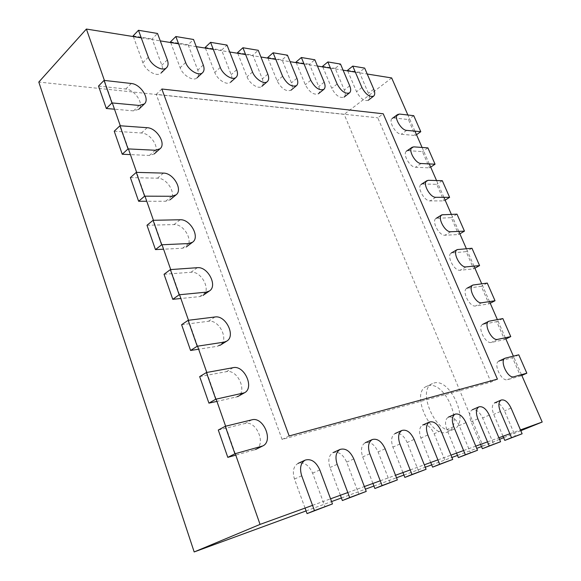 <?xml version="1.0" encoding="UTF-8"?>
<svg xmlns="http://www.w3.org/2000/svg" width="581" height="581" viewBox="0 0 581 581"><rect width="100%" height="100%" fill="white"/><g stroke="black" fill="none" stroke-linecap="round" stroke-linejoin="round"><path stroke-width="0.44" stroke-dasharray="2.9 2.18" d="M306.078 510.924L331.577 501.577M341.41 497.975L365.376 489.187M373.917 486.057L396.503 477.771M403.918 475.055L425.27 467.226M431.698 464.873L451.931 457.458M457.501 455.41L476.703 448.372M481.518 446.607L483.014 446.055L344.184 114.363L38.804 82.059M520.808 430.717L503.64 437.689M499.558 439.345L483.014 446.055M312.542 505.361L330.553 498.825M347.816 492.557L364.367 486.551M380.257 480.792L395.516 475.258M410.186 469.935L424.297 464.815M437.885 459.883L450.979 455.134M463.602 450.551L475.774 446.135M487.532 441.872L498.883 437.754M509.857 433.775L520.467 429.918M235.261 453.688L225.631 426.214M216.139 399.14L206.792 372.465M197.576 346.182L188.491 320.276M179.544 294.741L170.72 269.569M162.019 244.761L153.442 220.293M144.981 196.167L136.644 172.383M128.416 148.918L120.303 125.779M112.3 102.946L104.406 80.432M428.124 385.82C444.799 380.315 464.466 425.662 447.798 431.836C431.603 440.238 409.707 392.691 426.621 386.365L428.124 385.82M521.477 374.68L513.364 356.124M505.325 337.757L497.372 319.579M489.5 301.583L481.707 283.768M473.994 266.127L466.354 248.668M458.794 231.383L451.306 214.266M443.891 197.315L436.549 180.538M429.279 163.915L422.075 147.458M414.95 131.153L407.884 115.016M391.667 77.941L344.184 114.363M141.241 37.838L160.269 40.881M178.592 43.815L196.255 46.647M213.292 49.37L229.727 52.007M245.603 54.549L260.942 57.003M275.772 59.378L290.115 61.68M303.994 63.903L317.437 66.052M330.466 68.144L343.088 70.163M355.332 72.124L367.214 74.027M433.934 383.046C450.551 377.585 470.385 423.121 453.776 429.257C437.653 437.646 415.575 389.88 432.431 383.583L433.934 383.046M289.156 435.961L282.097 439.439L490.952 382.102L377.795 117.812L383.228 113.782M497.416 379.153L490.952 382.102M161.845 89.009L156.245 94.34L377.795 117.812M282.097 439.439L156.245 94.34M503.023 436.251L493.727 414.376C491.577 408.53 491.882 404.71 494.634 402.902C498.193 402.154 501.476 404.812 504.482 410.883L515.441 436.462M347.707 70.904L356.552 91.711C360.365 98.61 364.258 101.457 368.245 100.252C369.683 98.944 369.741 96.635 368.412 93.323L359.399 72.276L364.665 68.093M347.482 70.359L359.399 72.276M480.589 444.392L471.111 421.712C468.94 415.669 469.325 411.697 472.273 409.787C476.071 408.951 479.514 411.689 482.608 417.986L493.785 444.487M322.767 66.909L331.729 88.334C335.702 95.538 339.82 98.465 344.083 97.114C345.564 95.742 345.651 93.388 344.33 90.048L335.201 68.391L340.502 64.055M322.535 66.35L335.201 68.391M456.55 453.107L446.891 429.577C444.697 423.317 445.184 419.177 448.343 417.151C452.41 416.228 456.027 419.039 459.208 425.575L470.603 453.064M296.237 62.661L305.308 84.746C309.47 92.27 313.827 95.277 318.388 93.766C319.92 92.335 320.029 89.932 318.729 86.569L309.477 64.251L314.822 59.763M296.005 62.087L309.477 64.251M430.739 462.476L420.891 438.016C418.683 431.53 419.279 427.209 422.67 425.052C427.028 424.028 430.848 426.912 434.123 433.716L445.736 462.273M267.957 58.129L277.13 80.919C281.502 88.806 286.128 91.892 291.023 90.186C292.599 88.69 292.737 86.249 291.451 82.865L282.09 59.85L287.457 55.188M267.718 57.541L282.09 59.85M402.938 472.564L392.901 447.101C390.679 440.369 391.398 435.852 395.051 433.549C399.75 432.402 403.78 435.38 407.158 442.468L418.988 472.171M237.752 53.292L247.019 76.83C249.561 83.809 258.618 89.576 261.82 86.351C263.433 84.782 263.6 82.306 262.329 78.907L252.866 55.151L258.255 50.307M237.506 52.682L252.866 55.151M372.915 483.457L362.697 456.906C360.467 449.912 361.324 445.184 365.267 442.722C370.337 441.437 374.614 444.501 378.093 451.902L390.149 482.847M205.405 48.114L214.774 72.451C217.359 79.786 227.171 85.792 230.584 82.233C232.226 80.592 232.422 78.079 231.18 74.68L221.615 50.126L227.018 45.086M205.166 47.482L221.615 50.126M340.393 495.252L329.993 467.516C327.757 460.246 328.773 455.286 333.036 452.643C338.534 451.197 343.08 454.349 346.675 462.106L358.949 494.402M170.698 42.551L180.146 67.745C182.775 75.479 193.466 81.739 197.09 77.796C198.76 76.082 198.985 73.533 197.772 70.141L188.121 44.744L193.524 39.486M170.458 41.897L188.121 44.744M305.047 508.077L294.473 479.049C292.236 471.474 293.434 466.267 298.053 463.413C304.037 461.779 308.889 465.025 312.607 473.159L325.091 506.93M133.354 36.574L142.861 62.683C145.54 70.853 157.248 77.389 161.097 72.995C162.782 71.216 163.029 68.638 161.852 65.261L152.135 38.956L157.516 33.466M133.114 35.899L152.135 38.956M521.818 375.457L520.496 376.045L512.493 357.736L498.876 361.135C492.826 363.336 501.41 381.899 507.482 379.662L520.496 376.045M518.76 354.809L512.493 357.736M218.289 430.042L244.862 423.513C256.424 419.954 266.737 444.683 255.596 449.498L235.777 455.141M505.862 338.977L504.569 339.602L496.726 321.656L482.695 324.365C476.936 326.638 485.353 344.264 491.359 342.441L504.569 339.602M502.848 318.577L496.726 321.656M199.682 376.611L226.401 371.666C237.571 368.913 247.84 391.645 237.6 396.641L216.938 401.406M490.226 303.231L488.962 303.885L481.279 286.295L466.841 288.329C461.365 290.66 469.63 307.422 475.57 305.976L488.962 303.885M487.263 283.078L481.279 286.295M181.613 324.714L208.456 321.271C219.255 319.238 229.444 340.197 220.076 345.296L217.367 346.291L198.637 349.217M474.895 268.19L473.66 268.88L466.129 251.631L451.306 253.011C446.106 255.386 454.219 271.342 460.101 270.252L473.66 268.88M471.975 248.276L466.129 251.631M164.053 274.283L191.004 272.264C201.462 270.877 211.542 290.268 202.987 295.409L199.668 296.6L180.858 298.503M459.869 233.838L458.663 234.557L451.27 217.643L436.091 218.376C431.16 220.787 439.127 236.002 444.944 235.232L458.663 234.557M456.993 214.149L451.27 217.643M146.986 225.261L174.024 224.586C184.162 223.772 194.119 241.805 186.327 246.925L182.456 248.261L163.573 249.198M445.133 200.155L443.949 200.895L436.701 184.308L422.757 184.003L421.174 184.424C416.504 186.842 424.333 201.375 430.078 200.91L443.949 200.895M442.301 180.691L436.701 184.308M130.384 177.59L157.502 178.185C167.343 177.88 177.154 194.729 170.073 199.784L165.708 201.229L146.761 201.251M430.681 167.117L429.526 167.88L422.416 151.612L408.327 150.682L406.555 151.118C402.132 153.544 409.823 167.444 415.509 167.263L429.526 167.88M427.892 147.872L422.416 151.612M114.232 131.212L141.415 133.013C150.98 133.165 160.646 148.976 154.197 153.936L149.404 155.447L130.413 154.604M416.497 134.705L415.371 135.496L408.392 119.533L394.179 118.001L392.226 118.444C388.043 120.87 395.603 134.182 401.217 134.262L415.371 135.496M413.752 115.684L408.392 119.533M98.516 86.075L125.75 89.016C135.061 89.583 144.567 104.493 138.706 109.337L133.528 110.869L114.493 109.206M500.357 411.537L493.727 414.376M511.062 408.073L504.482 410.883M361.919 87.528L356.552 91.711M373.757 89.213L368.412 93.323M477.843 418.821L471.111 421.712M489.289 415.117L482.608 417.986M337.133 84.005L331.729 88.334M349.718 85.799L344.33 90.048M453.725 426.621L446.891 429.577M465.991 422.656L459.208 425.575M310.748 80.258L305.308 84.746M324.154 82.161L318.729 86.569M427.819 435.002L420.891 438.016M441.001 430.739L434.123 433.716M282.606 76.264L277.13 80.919M296.906 78.297L291.451 82.865M399.924 444.029L392.901 447.101M414.13 439.432L407.158 442.468M252.51 71.986L247.019 76.83M267.812 74.165L262.329 78.907M369.799 453.776L362.697 456.906M385.159 448.808L378.093 451.902M220.272 67.411L214.774 72.451M236.678 69.742L231.18 74.68M337.169 464.328L329.993 467.516M353.814 458.946L346.675 462.106M185.637 62.487L180.146 67.745M203.27 64.992L197.772 70.141M301.706 475.803L294.473 479.049M319.819 469.942L312.607 473.159M148.337 57.192L142.861 62.683M167.335 59.887L161.852 65.261M505.702 357.983L499.377 360.954M513.88 376.771L507.482 379.662M251.842 419.831L244.862 423.513M261.392 446.477L254.289 449.999M489.609 320.988L483.428 324.118M497.612 339.391L491.359 342.441M233.148 367.671L226.401 371.666M242.43 393.562L235.566 397.404M473.835 284.748L467.799 288.023M481.678 302.774L475.57 305.976M214.985 316.979L208.456 321.271M224.005 342.144L217.367 346.291M458.387 249.234L452.483 252.655M466.071 266.897L460.101 270.252M197.322 267.688L191.004 272.264M206.088 292.163L199.668 296.6M443.238 214.433L437.471 217.991M450.776 231.746L444.944 235.232M180.139 219.756L174.024 224.586M188.672 243.555L182.456 248.261M428.393 180.313L422.757 184.003M435.779 197.286L430.078 200.91M163.428 173.109L157.502 178.185M171.729 196.276L165.708 201.229M413.839 146.862L408.327 150.682M421.08 163.508L415.509 167.263M147.153 127.704L141.415 133.013M155.236 150.254L149.404 155.447M399.568 114.065L394.179 118.001M406.671 130.384L401.217 134.262M131.313 83.497L125.75 89.016M139.179 105.451L133.528 110.869M432.431 383.583L426.621 386.365M453.776 429.257L447.798 431.836"/><path stroke-width="0.87" d="M312.542 505.361L260.056 524.403L194.177 551.95L306.078 510.924M331.577 501.577L341.41 497.975M365.376 489.187L373.917 486.057M396.503 477.771L403.918 475.055M425.27 467.226L431.698 464.873M451.931 457.458L457.501 455.41M476.703 448.372L481.518 446.607M520.467 429.918L542.196 422.038L520.808 430.717M503.64 437.689L499.558 439.345M330.553 498.825L347.816 492.557M364.367 486.551L380.257 480.792M395.516 475.258L410.186 469.935M424.297 464.815L437.885 459.883M450.979 455.134L463.602 450.551M475.774 446.135L487.532 441.872M498.883 437.754L509.857 433.775M104.406 80.432L86.395 29.05L38.804 82.059L194.177 551.95M260.056 524.403L235.261 453.688M225.631 426.214L216.139 399.14M206.792 372.465L197.576 346.182M188.491 320.276L179.544 294.741M170.72 269.569L162.019 244.761M153.442 220.293L144.981 196.167M136.644 172.383L128.416 148.918M120.303 125.779L112.3 102.946M542.196 422.038L521.477 374.68M513.364 356.124L505.325 337.757M497.372 319.579L489.5 301.583M481.707 283.768L473.994 266.127M466.354 248.668L458.794 231.383M451.306 214.266L443.891 197.315M436.549 180.538L429.279 163.915M422.075 147.458L414.95 131.153M407.884 115.016L391.667 77.941L367.214 74.027M86.395 29.05L141.241 37.838M160.269 40.881L178.592 43.815M196.255 46.647L213.292 49.37M229.727 52.007L245.603 54.549M260.942 57.003L275.772 59.378M290.115 61.68L303.994 63.903M317.437 66.052L330.466 68.144M343.088 70.163L355.332 72.124M289.156 435.961L497.416 379.153L383.228 113.782L161.845 89.009L289.156 435.961M504.795 440.405L511.527 437.689L500.357 411.537C498.178 405.669 498.462 401.834 501.2 400.033C504.744 399.292 508.026 401.972 511.062 408.073L522.123 433.775L504.795 440.405L503.023 436.251M511.527 437.689L522.123 433.775M352.761 66.103L364.665 68.093L373.757 89.213C375.094 92.532 375.05 94.848 373.619 96.156C369.654 97.332 365.747 94.456 361.919 87.528L352.761 66.103L347.482 70.359L347.707 70.904M482.39 448.699L489.238 445.932L477.843 418.821C475.643 412.75 476.013 408.763 478.94 406.853C482.724 406.032 486.174 408.792 489.289 415.117L500.575 441.742L482.39 448.699L480.589 444.392M489.238 445.932L500.575 441.742M327.858 61.942L340.502 64.055L349.718 85.799C351.047 89.147 350.975 91.507 349.501 92.873C345.259 94.195 341.134 91.239 337.133 84.005L327.858 61.942L322.535 66.35L322.767 66.909M458.387 457.588L465.345 454.77L453.725 426.621C451.502 420.339 451.967 416.185 455.112 414.159C459.157 413.244 462.788 416.076 465.991 422.656L477.502 450.275L458.387 457.588L456.55 453.107M465.345 454.77L477.502 450.275M301.357 57.512L314.822 59.763L324.154 82.161C325.469 85.538 325.367 87.942 323.849 89.365C319.303 90.861 314.938 87.825 310.748 80.258L301.357 57.512L296.005 62.087L296.237 62.661M432.613 467.131L439.664 464.27L427.819 435.002C425.582 428.487 426.149 424.152 429.526 421.995C433.876 420.985 437.704 423.898 441.001 430.739L452.737 459.433L432.613 467.131L430.739 462.476M439.664 464.27L452.737 459.433M273.099 52.791L287.457 55.188L296.906 78.297C298.213 81.689 298.082 84.136 296.513 85.625C291.633 87.31 286.999 84.187 282.606 76.264L273.099 52.791L267.718 57.541L267.957 58.129M404.848 477.408L411.994 474.503L399.924 444.029C397.673 437.268 398.363 432.736 402.001 430.434C406.685 429.301 410.723 432.3 414.13 439.432L426.091 469.288L404.848 477.408L402.938 472.564M411.994 474.503L426.091 469.288M242.909 47.744L258.255 50.307L267.812 74.165C269.097 77.571 268.938 80.055 267.333 81.616C264.144 84.826 255.074 78.994 252.51 71.986L242.909 47.744L237.506 52.682L237.752 53.292M374.861 488.512L382.102 485.556L369.799 453.776C367.533 446.745 368.369 442.003 372.298 439.534C377.352 438.263 381.644 441.357 385.159 448.808L397.346 479.921L374.861 488.512L372.915 483.457M382.102 485.556L397.346 479.921M210.569 42.333L227.018 45.086L236.678 69.742C237.934 73.148 237.745 75.675 236.111 77.309C232.72 80.853 222.886 74.775 220.272 67.411L210.569 42.333L205.166 47.482L205.405 48.114M342.369 500.539L349.697 497.547L337.169 464.328C334.903 457.022 335.891 452.04 340.146 449.396C345.63 447.958 350.183 451.147 353.814 458.946L366.233 491.432L342.369 500.539L340.393 495.252M349.697 497.547L366.233 491.432M175.847 36.53L193.524 39.486L203.27 64.992C204.497 68.398 204.28 70.955 202.624 72.661C199.014 76.59 188.302 70.257 185.637 62.487L175.847 36.53L170.458 41.897L170.698 42.551M307.058 513.611L314.452 510.583L301.706 475.803C299.44 468.184 300.609 462.955 305.221 460.101C311.191 458.482 316.057 461.757 319.819 469.942L332.455 503.923L307.058 513.611L305.047 508.077M314.452 510.583L332.455 503.923M138.474 30.285L157.516 33.466L167.335 59.887C168.526 63.278 168.287 65.864 166.616 67.643C162.774 72.015 151.045 65.406 148.337 57.192L138.474 30.285L133.114 35.899L133.354 36.574M526.836 373.198L513.88 376.771C507.838 378.986 499.188 360.351 505.201 358.165L518.76 354.809L526.836 373.198L521.818 375.457M227.803 457.356L234.913 453.783L225.283 426.294L218.289 430.042L227.803 457.356L235.777 455.141M225.283 426.294L251.842 419.831C263.396 416.286 273.811 441.175 262.692 445.983L234.913 453.783M510.764 336.602L497.612 339.391C491.635 341.192 483.145 323.494 488.875 321.235L502.848 318.577L510.764 336.602L505.862 338.977M208.92 403.134L215.791 399.212L206.437 372.53L199.682 376.611L208.92 403.134L216.938 401.406M206.437 372.53L233.148 367.671C244.318 364.948 254.681 387.817 244.456 392.8L215.791 399.212M495.019 300.74L481.678 302.774C475.759 304.197 467.436 287.363 472.883 285.046L487.263 283.078L495.019 300.74L490.226 303.231M190.583 350.474L197.22 346.232L188.135 320.32L181.613 324.714L190.583 350.474L198.637 349.217M188.135 320.32L214.985 316.979C225.784 314.982 236.06 336.065 226.706 341.156L224.005 342.144L197.22 346.232M479.579 265.59L466.071 266.897C460.21 267.964 452.04 251.936 457.218 249.583L471.975 248.276L479.579 265.59L474.895 268.19M172.768 299.317L179.188 294.778L170.364 269.599L164.053 274.283L172.768 299.317L180.858 298.503M170.364 269.599L197.322 267.688C207.78 266.345 217.948 285.859 209.407 290.987L206.088 292.163L179.188 294.778M464.451 231.129L450.776 231.746C444.981 232.48 436.956 217.2 441.865 214.817L456.993 214.149L464.451 231.129L459.869 233.838M155.461 249.598L161.663 244.775L153.086 220.301L146.986 225.261L155.461 249.598L163.573 249.198M153.086 220.301L180.139 219.756C190.277 218.986 200.314 237.135 192.543 242.233L188.672 243.555L161.663 244.775M449.614 197.344L435.779 197.286C430.049 197.722 422.176 183.131 426.824 180.727L428.393 180.313L442.301 180.691L449.614 197.344L445.133 200.155M138.627 201.258L144.625 196.167L136.281 172.368L130.384 177.59L138.627 201.258L146.761 201.251M136.281 172.368L163.428 173.109C173.269 172.862 183.16 189.805 176.087 194.846L171.729 196.276L144.625 196.167M435.06 164.205L421.08 163.508C415.415 163.66 407.68 149.702 412.074 147.291L413.839 146.862L427.892 147.872L435.06 164.205L430.681 167.117M122.25 154.241L128.06 148.903L119.947 125.75L114.232 131.212L122.25 154.241L130.413 154.604M119.947 125.75L147.153 127.704C156.725 127.914 166.456 143.827 160.029 148.765L155.236 150.254L128.06 148.903M420.789 131.698L406.671 130.384C401.064 130.275 393.468 116.904 397.629 114.501L399.568 114.065L413.752 115.684L420.789 131.698L416.497 134.705M106.323 108.494L111.944 102.917L104.043 80.389L98.516 86.075L106.323 108.494L114.493 109.206M104.043 80.389L131.313 83.497C140.631 84.122 150.203 99.119 144.357 103.948L139.179 105.451L111.944 102.917M494.634 402.902L501.2 400.033M368.245 100.252L373.619 96.156M472.273 409.787L478.94 406.853M344.083 97.114L349.501 92.873M448.343 417.151L455.112 414.159M318.388 93.766L323.849 89.365M422.67 425.052L429.526 421.995M291.023 90.186L296.513 85.625M395.051 433.549L402.001 430.434M261.82 86.351L267.333 81.616M365.267 442.722L372.298 439.534M230.584 82.233L236.111 77.309M333.036 452.643L340.146 449.396M197.09 77.796L202.624 72.661M298.053 463.413L305.221 460.101M161.097 72.995L166.616 67.643M498.876 361.135L505.201 358.165M255.596 449.498L262.692 445.983M482.695 324.365L488.875 321.235M237.6 396.641L244.456 392.8M466.841 288.329L472.883 285.046M220.076 345.296L226.706 341.156M451.306 253.011L457.218 249.583M202.987 295.409L209.407 290.987M436.091 218.376L441.865 214.817M186.327 246.925L192.543 242.233M421.174 184.424L426.824 180.727M170.073 199.784L176.087 194.846M406.555 151.118L412.074 147.291M154.197 153.936L160.029 148.765M392.226 118.444L397.629 114.501M138.706 109.337L144.357 103.948"/></g></svg>
